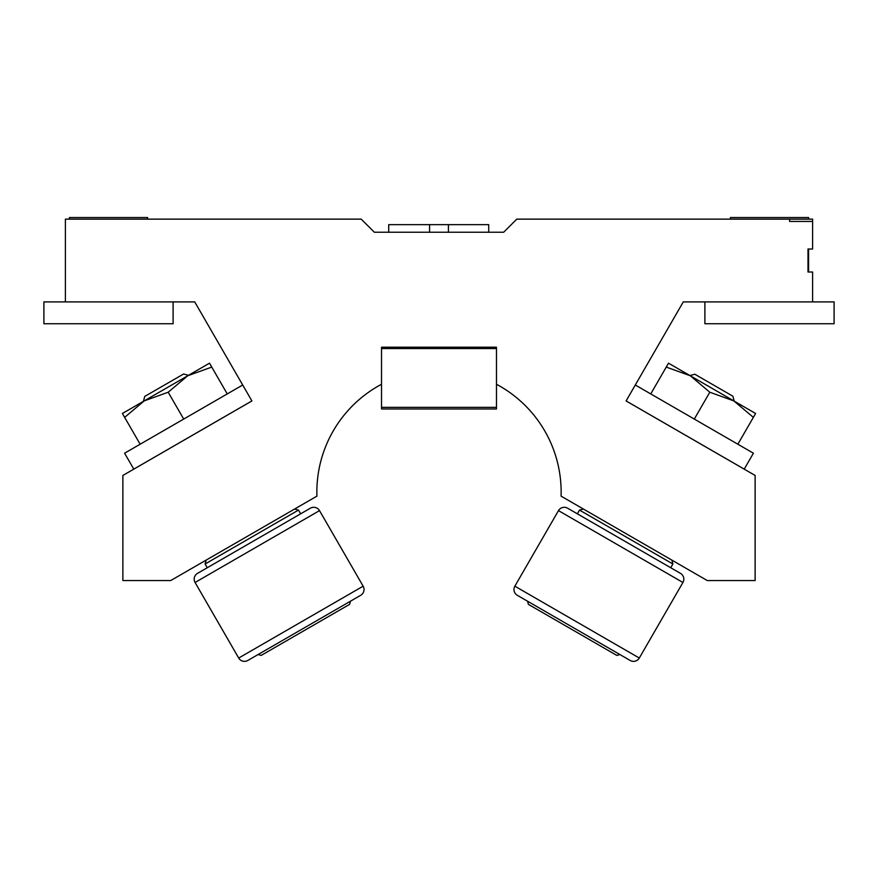 <?xml version="1.0" encoding="UTF-8"?>
<svg xmlns="http://www.w3.org/2000/svg" width="878" height="878" viewBox="0 0 878 878"><rect width="100%" height="100%" fill="white"/><g stroke="black" fill="none" stroke-linecap="round" stroke-linejoin="round"><path stroke-width="1.32" d="M496.476 407.348L496.476 347.194L381.524 347.194L496.476 347.194L496.476 384.268A122.141 122.141 0 0 1 561.075 496.147L707.273 580.556L755.124 580.556L755.124 475.448L626.091 400.95L683.282 301.9L667.082 329.952L683.282 301.9L667.082 329.952L683.282 301.9L667.082 329.952L683.282 301.9L812.6 301.9L812.6 272.015L808.001 272.015L808.001 249.023L812.6 249.023L812.6 219.138L516.769 219.138L503.665 232.242L374.335 232.242L361.231 219.138L65.4 219.138L65.4 301.9L194.718 301.9L251.909 400.95L122.876 475.448L122.876 580.556L170.727 580.556L316.925 496.147A122.141 122.141 0 0 1 381.524 384.268L381.524 347.194L381.524 408.972L496.476 408.972L496.476 407.348L381.524 407.348M165.404 301.9L155.044 301.9M812.6 221.432L812.6 219.138L789.607 219.138L789.607 221.432L812.6 221.432M429.583 232.242L429.583 224.647L448.417 224.647L448.417 232.242M388.713 232.242L388.713 224.647L429.583 224.647M488.717 232.242L488.717 224.647L448.417 224.647M144.168 400.917L124.643 417.368L122.393 413.483L187.727 375.762L168.192 392.225L144.168 400.906M242.701 385.003L124.588 453.202L133.785 469.126L251.898 400.928M209.502 363.185L211.752 367.081L187.727 375.762L209.502 363.185L192.831 372.81M227.248 393.926L211.752 367.081M183.7 419.069L168.192 392.225M140.14 444.213L124.643 417.368M690.262 375.751L666.248 367.081L668.498 363.185L733.832 400.906L709.808 392.225L690.273 375.762M635.299 385.003L753.412 453.202L744.215 469.126L626.102 400.928M755.607 413.483L753.357 417.368L733.832 400.906L755.607 413.483M737.86 444.213L753.357 417.368M694.3 419.069L709.808 392.225M650.752 393.926L666.248 367.081M753.412 453.202L744.215 469.126M319.515 510.623L195.07 582.476L238.695 658.039A6.673 6.673 0 0 0 247.805 660.475L360.704 595.295A6.673 6.673 0 0 0 363.141 586.186L319.515 510.623A6.673 6.673 0 0 0 310.406 508.186L197.517 573.367A6.673 6.673 0 0 0 195.07 582.476L238.695 658.039L363.141 586.186M143.41 401.345L144.727 396.439L183.579 374.006L188.485 375.323M349.609 604.36L350.443 601.21L349.609 604.36L261.205 655.394L258.055 654.56M294.591 509.042L298.498 510.085L300.649 513.817M298.498 510.085L205.112 563.994L206.154 560.098L205.112 563.994L207.274 567.737M247.805 660.475L254.576 656.568M353.933 599.202L360.704 595.295M310.406 508.186L303.634 512.093M204.289 569.46L197.517 573.367A6.673 6.673 0 0 0 195.07 582.476M514.859 586.186A6.673 6.673 0 0 0 517.296 595.295L630.195 660.475A6.673 6.673 0 0 0 639.305 658.039L682.93 582.476A6.673 6.673 0 0 0 680.483 573.367L567.594 508.186A6.673 6.673 0 0 0 558.485 510.623L514.859 586.186L639.305 658.039L682.93 582.476L558.485 510.623A6.673 6.673 0 0 1 567.594 508.186L577.351 513.817L579.502 510.085L583.409 509.042L579.502 510.085L672.888 563.994L670.726 567.737L680.483 573.367M689.899 375.543L694.805 374.226L732.889 396.219L734.206 401.125M671.846 560.098L672.888 563.994L670.726 567.737M616.795 655.394L619.945 654.56L616.795 655.394L528.391 604.36L527.557 601.21M517.296 595.295L524.067 599.202M623.424 656.568L630.195 660.475M730.408 219.138L730.408 217.524L808.583 217.524L808.583 219.138M704.891 301.9L704.891 323.741L834.1 323.741L834.1 301.9L812.6 301.9M69.417 219.138L69.417 217.524L147.592 217.524L147.592 219.138M65.4 301.9L43.9 301.9L43.9 323.741L173.109 323.741L173.109 301.9M496.476 348.544L381.524 348.544M808.583 272.015L808.583 249.023"/></g></svg>

